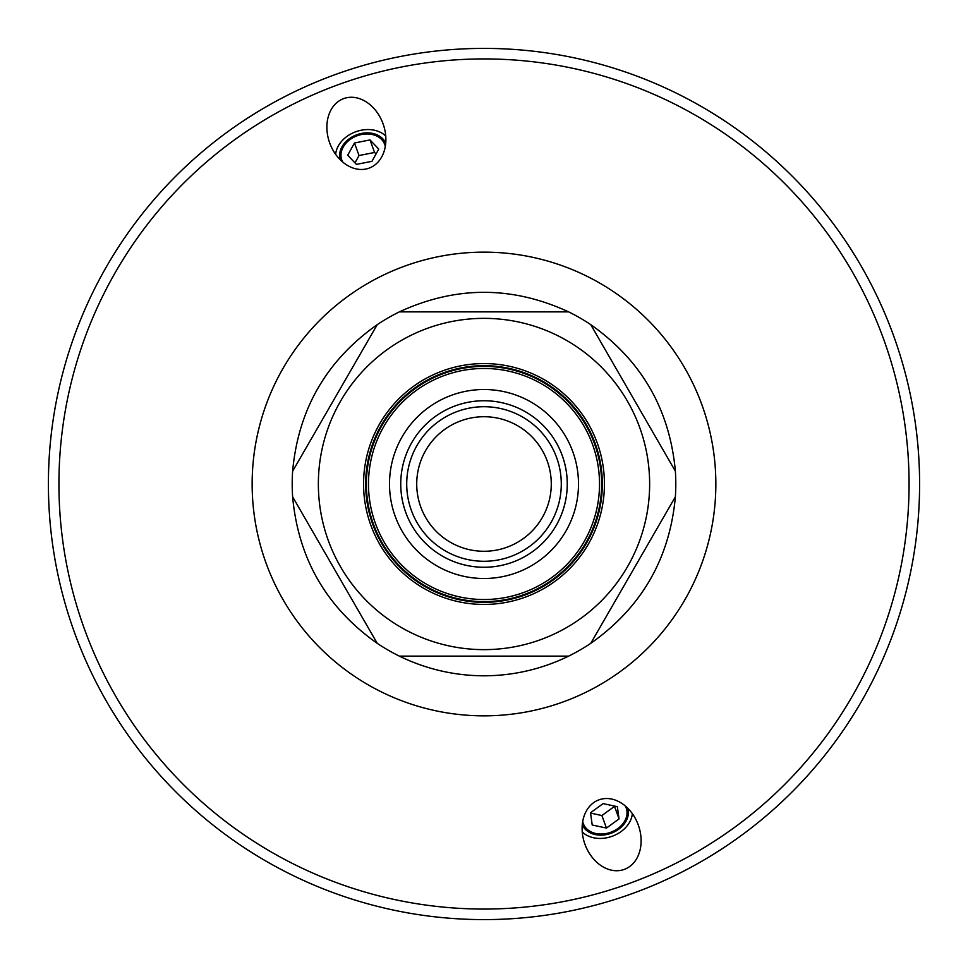 <?xml version="1.0" encoding="UTF-8"?>
<svg xmlns="http://www.w3.org/2000/svg" width="968" height="968" viewBox="0 0 968 968"><rect width="100%" height="100%" fill="white"/><g stroke="black" fill="none" stroke-linecap="round" stroke-linejoin="round"><path stroke-width="1.45" d="M385.264 146.616A22.821 17.484 -20 0 0 384.659 144.353A22.821 17.484 -20 0 0 357.24 135.726A22.821 17.484 -20 0 0 341.777 159.962A22.821 17.484 -20 0 0 342.769 162.079M385.748 136.089A28.35 21.72 -20 0 0 355.788 131.745A28.35 21.72 -20 0 0 335.642 154.323M369.038 168.154A37.014 28.35 -110 0 1 329.737 143.07A37.014 28.35 -110 0 1 343.725 98.591A37.014 28.35 -110 0 1 383.026 123.674A37.014 28.35 -110 0 1 369.038 168.154M625.231 805.92A22.821 17.484 -20 0 1 626.223 808.038A22.821 17.484 -20 0 1 610.76 832.274A22.821 17.484 -20 0 1 583.341 823.647A22.821 17.484 -20 0 1 582.736 821.384M598.962 799.846A37.014 28.35 70 0 1 638.263 824.93A37.014 28.35 70 0 1 624.275 869.409A37.014 28.35 70 0 1 584.974 844.326A37.014 28.35 70 0 1 598.962 799.846M632.358 813.677A28.35 21.72 -20 0 1 612.212 836.255A28.35 21.72 -20 0 1 582.252 831.911M484 909.061A425.061 425.061 0 0 1 115.882 271.464A425.061 425.061 0 0 1 852.118 271.464A425.061 425.061 0 0 1 484 909.061M484 416.724A67.276 67.276 0 0 1 551.276 484A67.276 67.276 0 0 1 484 551.276A67.276 67.276 0 0 1 416.724 484A67.276 67.276 0 0 1 484 416.724M484 561.283A77.283 77.283 0 0 1 417.075 445.353A77.283 77.283 0 0 1 550.925 445.353A77.283 77.283 0 0 1 484 561.283A77.283 77.283 0 0 1 417.075 445.353A77.283 77.283 0 0 1 550.925 445.353A77.283 77.283 0 0 1 484 561.283M484 919.6A435.6 435.6 0 0 0 861.242 266.2A435.6 435.6 0 0 0 106.758 266.2A435.6 435.6 0 0 0 484 919.6M378.754 149.084L371.966 161.317L356.43 164.391L347.681 155.231L354.469 142.998L370.006 139.924L378.754 149.084M376.032 153.985L374.568 152.46L359.031 155.533L354.966 162.866M370.006 139.924L374.568 152.46M354.469 142.998L359.031 155.533M385.712 143.252A24.2 18.537 -20 0 0 356.877 134.733A24.2 18.537 -20 0 0 340.264 159.793M619.036 818.916L606.452 828.076L592.21 825.002L590.528 812.769L603.1 803.609L617.354 806.683L619.036 818.916L614.426 806.054M590.577 813.096L601.902 815.54L614.474 806.392M606.452 828.076L601.902 815.54M582.288 824.748A24.2 18.537 160 0 0 607.323 834.38A24.2 18.537 160 0 0 627.736 808.207M484 601.624A117.624 117.624 0 0 0 601.624 484A117.624 117.624 0 0 0 484 366.376A117.624 117.624 0 0 0 366.376 484A117.624 117.624 0 0 0 484 601.624M484 567.26A83.26 83.26 0 0 1 411.896 442.376A83.26 83.26 0 0 1 556.104 442.376A83.26 83.26 0 0 1 484 567.26M484 578.501A94.501 94.501 0 0 1 402.168 436.749A94.501 94.501 0 0 1 565.832 436.749A94.501 94.501 0 0 1 484 578.501M484 599.519A115.519 115.519 0 0 1 383.957 426.235A115.519 115.519 0 0 1 584.043 426.235A115.519 115.519 0 0 1 484 599.519M484 649.637A165.637 165.637 0 0 1 340.554 401.175A165.637 165.637 0 0 1 627.445 401.175A165.637 165.637 0 0 1 484 649.637M484 604.443A120.443 120.443 0 0 1 379.698 423.778A120.443 120.443 0 0 1 588.302 423.778A120.443 120.443 0 0 1 484 604.443M484 602.326A118.326 118.326 0 0 1 365.674 484A118.326 118.326 0 0 1 484 365.674A118.326 118.326 0 0 1 602.326 484A118.326 118.326 0 0 1 484 602.326M399.385 656.135L568.615 656.135L399.385 656.135A191.809 191.809 0 0 1 377.242 643.345L292.626 496.79A191.809 191.809 0 0 1 292.626 471.21L377.242 324.655A191.809 191.809 0 0 1 399.385 311.865L568.615 311.865A191.809 191.809 0 0 1 590.758 324.655L675.374 471.21A191.809 191.809 0 0 1 675.374 496.79L590.758 643.345A191.809 191.809 0 0 1 568.615 656.135C541.911 669.13 513.706 675.688 484 675.809C454.294 675.688 426.089 669.13 399.385 656.135M590.758 643.345L675.374 496.79C669.735 558.669 641.53 607.517 590.758 643.345M675.374 471.21L590.758 324.655C641.53 360.483 669.735 409.331 675.374 471.21M568.615 311.865L399.385 311.865C455.795 285.814 512.205 285.814 568.615 311.865M377.242 324.655L292.626 471.21C298.265 409.331 326.47 360.483 377.242 324.655M292.626 496.79L377.242 643.345C326.47 607.517 298.265 558.669 292.626 496.79M484 715.848A231.848 231.848 0 0 0 684.787 368.07A231.848 231.848 0 0 0 283.213 368.07A231.848 231.848 0 0 0 484 715.848"/></g></svg>
